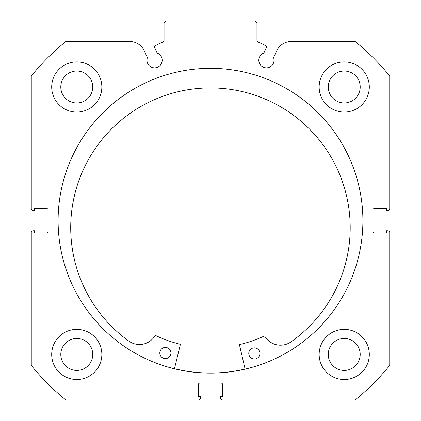 <?xml version="1.0" encoding="UTF-8"?>
<svg xmlns="http://www.w3.org/2000/svg" width="421" height="421" viewBox="0 0 421 421"><rect width="100%" height="100%" fill="white"/><g stroke="black" fill="none" stroke-linecap="round" stroke-linejoin="round"><path stroke-width="0.63" d="M245.122 369.128L239.491 344.978A0.374 0.374 0 0 1 239.765 344.531A127.226 127.226 0 0 0 264.288 336.016A0.374 0.374 0 0 1 264.767 336.163A18.245 18.245 0 0 0 290.548 342.184A139.751 139.751 0 0 0 211.147 87.915A139.751 139.751 0 0 0 129.268 341.405A18.245 18.245 0 0 0 155.112 335.632A0.374 0.374 0 0 1 155.591 335.484A127.226 127.226 0 0 0 180.03 344.241A0.374 0.374 0 0 1 180.304 344.688L174.436 368.78M259.904 353.456A5.573 5.573 0 0 1 254.305 359.002A5.573 5.573 0 0 1 248.764 353.403A5.573 5.573 0 0 1 254.363 347.857A5.573 5.573 0 0 1 259.904 353.456M170.947 353.024A5.573 5.573 0 0 1 165.348 358.571A5.573 5.573 0 0 1 159.801 352.972A5.573 5.573 0 0 1 165.4 347.425A5.573 5.573 0 0 1 170.947 353.024M245.101 369.038A152.302 152.302 0 0 1 174.457 368.691M266.251 47.873A1.858 1.858 0 0 0 265.351 45.405L258.005 41.979A1.858 1.858 0 0 1 256.936 40.3L256.936 22.908L255.079 21.05L165.921 21.05L164.064 22.908L164.064 40.3A1.858 1.858 0 0 1 162.995 41.979L155.649 45.405A1.858 1.858 0 0 0 154.749 47.873L157.18 53.078A7.615 7.615 0 0 1 154.57 67.849A7.615 7.615 0 0 1 147.413 57.63L144.203 50.741A16.04 16.04 0 0 0 129.663 41.479L65.865 41.479A230.313 230.313 0 0 0 31.265 76.085L31.265 208.827A1.858 1.858 0 0 0 33.122 210.684L34.606 210.684L34.606 208.458L46.31 208.458A1.858 1.858 0 0 1 48.168 210.316L48.168 231.118A1.858 1.858 0 0 1 46.31 232.976L34.606 232.976L34.606 230.745L33.122 230.745A1.858 1.858 0 0 0 31.265 232.602L31.265 365.349A230.313 230.313 0 0 0 65.865 399.95L198.612 399.95A1.858 1.858 0 0 0 200.47 398.092L200.47 396.608L198.244 396.608L198.244 384.905A1.858 1.858 0 0 1 200.101 383.047L220.899 383.047A1.858 1.858 0 0 1 222.756 384.905L222.756 396.608L220.53 396.608L220.53 398.092A1.858 1.858 0 0 0 222.388 399.95L355.135 399.95A230.313 230.313 0 0 0 389.735 365.349L389.735 232.602A1.858 1.858 0 0 0 387.878 230.745L386.394 230.745L386.394 232.976L374.69 232.976A1.858 1.858 0 0 1 372.832 231.118L372.832 210.316A1.858 1.858 0 0 1 374.69 208.458L386.394 208.458L386.394 210.684L387.878 210.684A1.858 1.858 0 0 0 389.735 208.827L389.735 76.085A230.313 230.313 0 0 0 355.135 41.479L291.337 41.479A16.04 16.04 0 0 0 276.797 50.741L273.587 57.63A7.615 7.615 0 0 1 266.43 67.849A7.615 7.615 0 0 1 263.82 53.078L266.251 47.873M362.897 220.715A152.397 152.397 0 0 0 210.5 68.318A152.397 152.397 0 0 0 58.103 220.715A152.397 152.397 0 0 0 210.5 373.111A152.397 152.397 0 0 0 362.897 220.715M319.155 354.445A25.076 25.076 0 0 0 344.231 379.521A25.076 25.076 0 0 0 369.301 354.445A25.076 25.076 0 0 0 344.231 329.369A25.076 25.076 0 0 0 319.155 354.445M51.699 354.445A25.076 25.076 0 0 0 76.769 379.521A25.076 25.076 0 0 0 101.845 354.445A25.076 25.076 0 0 0 76.769 329.369A25.076 25.076 0 0 0 51.699 354.445M319.155 86.984A25.076 25.076 0 0 0 344.231 112.06A25.076 25.076 0 0 0 369.301 86.984A25.076 25.076 0 0 0 344.231 61.913A25.076 25.076 0 0 0 319.155 86.984M51.699 86.984A25.076 25.076 0 0 0 76.769 112.06A25.076 25.076 0 0 0 101.845 86.984A25.076 25.076 0 0 0 76.769 61.913A25.076 25.076 0 0 0 51.699 86.984M92.746 86.984A15.972 15.972 0 0 1 76.769 102.961A15.972 15.972 0 0 1 60.798 86.984A15.972 15.972 0 0 1 76.769 71.012A15.972 15.972 0 0 1 92.746 86.984M360.202 86.984A15.972 15.972 0 0 1 344.231 102.961A15.972 15.972 0 0 1 328.254 86.984A15.972 15.972 0 0 1 344.231 71.012A15.972 15.972 0 0 1 360.202 86.984M92.746 354.445A15.972 15.972 0 0 1 76.769 370.417A15.972 15.972 0 0 1 60.798 354.445A15.972 15.972 0 0 1 76.769 338.473A15.972 15.972 0 0 1 92.746 354.445M360.202 354.445A15.972 15.972 0 0 1 344.231 370.417A15.972 15.972 0 0 1 328.254 354.445A15.972 15.972 0 0 1 344.231 338.473A15.972 15.972 0 0 1 360.202 354.445"/></g></svg>
